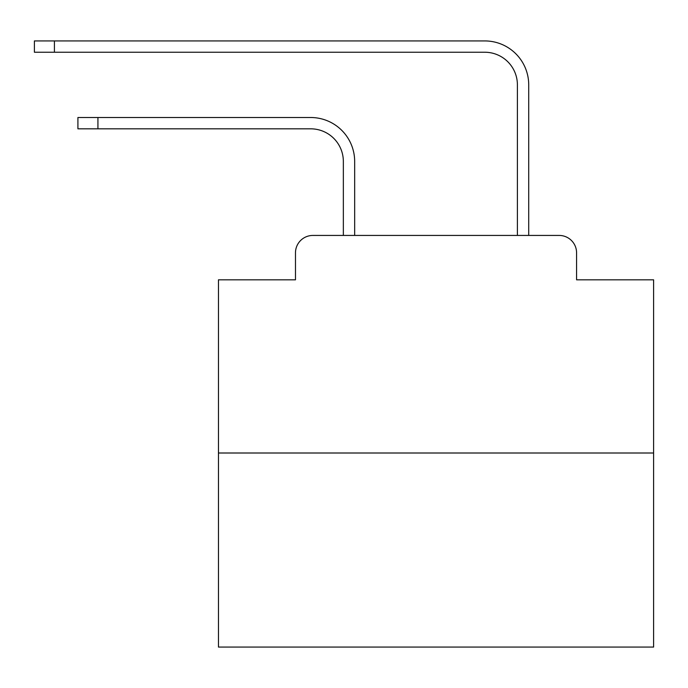 <?xml version="1.0" encoding="UTF-8"?>
<svg xmlns="http://www.w3.org/2000/svg" width="688" height="688" viewBox="0 0 688 688"><rect width="100%" height="100%" fill="white"/><g stroke="black" fill="none" stroke-linecap="round" stroke-linejoin="round"><path stroke-width="1.03" d="M295.479 252.84L295.479 279.818L295.479 252.84A17.406 17.406 0 0 1 312.885 235.434L343.346 235.434L343.346 161.456A32.637 32.637 0 0 0 310.709 128.828A32.637 32.637 0 0 1 343.346 161.456A32.637 32.637 0 0 0 310.709 128.828A32.637 32.637 0 0 1 343.346 161.456A32.637 32.637 0 0 0 310.709 128.828A32.637 32.637 0 0 1 343.346 161.456A32.637 32.637 0 0 0 310.709 128.828A32.637 32.637 0 0 1 343.346 161.456A32.637 32.637 0 0 0 310.709 128.828A32.637 32.637 0 0 1 343.346 161.456A32.637 32.637 0 0 0 310.709 128.828A32.637 32.637 0 0 1 343.346 161.456A32.637 32.637 0 0 0 310.709 128.828A32.637 32.637 0 0 1 343.346 161.456A32.637 32.637 0 0 0 310.709 128.828A32.637 32.637 0 0 1 343.346 161.456A32.637 32.637 0 0 0 310.709 128.828A32.637 32.637 0 0 1 343.346 161.456A32.637 32.637 0 0 0 310.709 128.828A32.637 32.637 0 0 1 343.346 161.456A32.637 32.637 0 0 0 310.709 128.828A32.637 32.637 0 0 1 343.346 161.456A32.637 32.637 0 0 0 310.709 128.828A32.637 32.637 0 0 1 343.346 161.456A32.637 32.637 0 0 0 310.709 128.828A32.637 32.637 0 0 1 343.346 161.456A32.637 32.637 0 0 0 310.709 128.828A32.637 32.637 0 0 1 343.346 161.456A32.637 32.637 0 0 0 310.709 128.828A32.637 32.637 0 0 1 343.346 161.456M653.6 453.005L218.466 453.005L218.466 647.073L653.6 647.073L653.6 279.818L576.578 279.818L576.578 252.84A17.406 17.406 0 0 0 559.172 235.434L312.885 235.434M218.466 453.005L218.466 279.818L295.479 279.818M354.664 235.434L354.664 161.456L354.664 235.434L354.664 161.456L354.664 235.434L354.664 161.456L354.664 235.434L354.664 161.456L354.664 235.434L354.664 161.456L354.664 235.434L354.664 161.456L354.664 235.434L354.664 161.456L354.664 235.434L354.664 161.456L354.664 235.434L354.664 161.456L354.664 235.434L354.664 161.456L354.664 235.434L354.664 161.456L354.664 235.434L354.664 161.456L354.664 235.434L354.664 161.456L354.664 235.434L354.664 161.456L354.664 235.434L354.664 161.456L354.664 235.434L368.149 235.434M503.917 235.434L517.402 235.434L517.402 84.873A32.637 32.637 0 0 0 484.765 52.236A32.637 32.637 0 0 1 517.402 84.873A32.637 32.637 0 0 0 484.765 52.236A32.637 32.637 0 0 1 517.402 84.873A32.637 32.637 0 0 0 484.765 52.236A32.637 32.637 0 0 1 517.402 84.873A32.637 32.637 0 0 0 484.765 52.236A32.637 32.637 0 0 1 517.402 84.873A32.637 32.637 0 0 0 484.765 52.236A32.637 32.637 0 0 1 517.402 84.873A32.637 32.637 0 0 0 484.765 52.236A32.637 32.637 0 0 1 517.402 84.873A32.637 32.637 0 0 0 484.765 52.236A32.637 32.637 0 0 1 517.402 84.873A32.637 32.637 0 0 0 484.765 52.236A32.637 32.637 0 0 1 517.402 84.873A32.637 32.637 0 0 0 484.765 52.236A32.637 32.637 0 0 1 517.402 84.873A32.637 32.637 0 0 0 484.765 52.236A32.637 32.637 0 0 1 517.402 84.873A32.637 32.637 0 0 0 484.765 52.236A32.637 32.637 0 0 1 517.402 84.873A32.637 32.637 0 0 0 484.765 52.236A32.637 32.637 0 0 1 517.402 84.873A32.637 32.637 0 0 0 484.765 52.236A32.637 32.637 0 0 1 517.402 84.873A32.637 32.637 0 0 0 484.765 52.236A32.637 32.637 0 0 1 517.402 84.873A32.637 32.637 0 0 0 484.765 52.236A32.637 32.637 0 0 1 517.402 84.873M528.719 235.434L528.719 84.873L528.719 235.434L528.719 84.873L528.719 235.434L528.719 84.873L528.719 235.434L528.719 84.873L528.719 235.434L528.719 84.873L528.719 235.434L528.719 84.873L528.719 235.434L528.719 84.873L528.719 235.434L528.719 84.873L528.719 235.434L528.719 84.873L528.719 235.434L528.719 84.873L528.719 235.434L528.719 84.873L528.719 235.434L528.719 84.873L528.719 235.434L528.719 84.873L528.719 235.434L528.719 84.873L528.719 235.434L528.719 84.873L528.719 235.434L559.172 235.434M576.578 279.818L576.578 252.84M77.916 117.51L97.928 117.51L97.928 128.828L77.916 128.828L77.916 117.51M97.928 128.828L310.709 128.828M354.664 161.456A43.946 43.946 0 0 0 310.709 117.51L97.928 117.51M34.4 40.927L54.412 40.927L54.412 52.236L34.4 52.236L34.4 40.927M528.719 84.873A43.946 43.946 0 0 0 484.765 40.927L54.412 40.927M54.412 52.236L484.765 52.236"/></g></svg>
